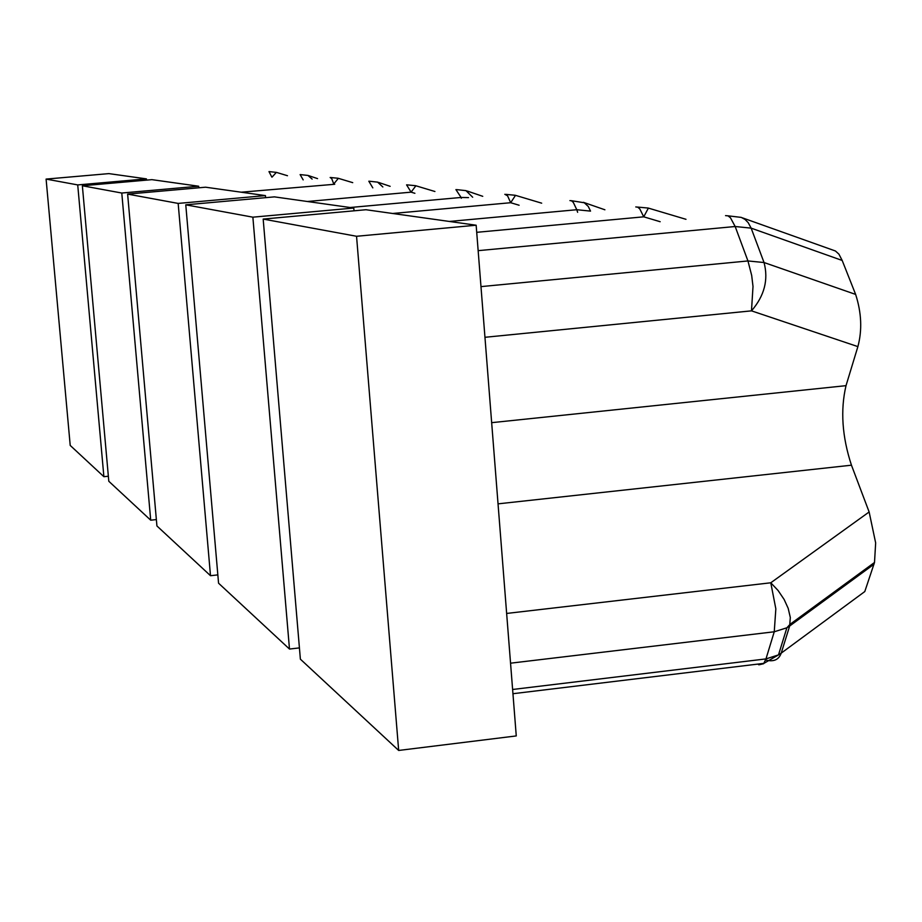<?xml version="1.0" encoding="UTF-8"?>
<svg xmlns="http://www.w3.org/2000/svg" width="922" height="922" viewBox="0 0 922 922"><rect width="100%" height="100%" fill="white"/><g stroke="black" fill="none" stroke-linecap="round" stroke-linejoin="round"><path stroke-width="1.38" d="M108.358 476.225L103.886 476.697L70.21 445.43L46.1 179.087L77.725 184.919L103.886 476.697M77.725 184.919L146.414 178.88L108.877 173.613L46.1 179.087M146.517 180.124L146.414 178.88M272.094 177.082L276.37 172.379L269.282 171.619M312.132 179.087L307.948 175.411M151.911 179.652L82.358 185.771L121.785 193.032L198.656 186.221L151.911 179.652M156.36 519.582L150.712 520.192L108.808 481.272L82.358 185.771M121.785 193.032L150.712 520.192M198.795 187.8L198.656 186.221M330.145 177.497L331.724 178.626L333.741 183.962L338.374 178.338M205.583 187.201L127.628 194.104L178.165 203.416L265.432 195.602L205.583 187.201M217.846 574.89L210.504 575.708L156.924 525.955L127.628 194.104M178.165 203.416L210.504 575.708M265.605 197.665L265.432 195.602M406.579 184.849L411.085 192.156L415.88 185.795M472.675 197.227L465.921 190.6M455.917 189.598L461.081 197.458L468.537 197.608M274.445 196.87L185.771 204.822L252.87 217.177L353.783 208.026L274.445 196.87M299.42 647.901L289.485 649.053L218.56 583.2L185.771 204.822M252.87 217.177L289.485 649.053M354.013 210.815L353.783 208.026M504.83 194.311L507.538 195.787L510.684 202.713L515.502 195.349L541.675 203.174M365.965 209.732L263.173 219.079L356.549 236.274L476.155 225.222L365.965 209.732M476.155 225.222L516.262 735.929L398.673 750.45L300.376 659.161L263.173 219.079M356.549 236.274L398.673 750.45M765.606 660.014C773.627 662.088 778.836 659.795 781.222 653.133L864.79 591.555L874.505 562.489L875.658 542.92L869.135 511.975L851.455 465.195C842.109 436.694 840.288 410.186 846.016 385.661L491.668 422.668M725.545 215.621L728 215.84L730.478 217.811L735.168 226.512L751.142 228.137L842.189 260.453L855.639 294.418C861.54 312.777 862.289 330.168 857.886 346.614L846.016 385.661M842.189 260.453L838.916 254.149L835.436 250.991L742.256 217.788M476.72 232.321L643.74 216.82L648.385 208.107L685.991 219.309M510.558 663.183L774.25 631.777L786.892 627.778L789.658 626.003L790.315 617.51L788.183 608.336L784.138 599.473L778.087 590.506L770.78 582.785L506.651 613.441M873.975 564.252L789.658 626.003L781.222 653.133L778.491 654.908L765.975 658.907L763.612 663.725L758.875 664.82L757.803 664.094M484.96 337.291L751.488 310.852C764.419 295.847 768.602 279.735 764.038 262.528L747.949 260.949L480.984 286.615M855.639 294.418L764.038 262.528L751.142 228.137L748.191 222.651L745.034 219.436L741.276 217.396L727.942 215.817M268.982 171.607L271.852 177.105M300.123 174.604L303.165 179.882M241.23 192.202L334.721 184.262M382.849 186.97L377.594 182.107M368.823 181.219L372.811 187.881M307.36 201.503L411.085 192.156L414.888 193.297M350.153 207.508L461.081 197.458L461.323 198.265M392.657 213.489L510.684 202.713L519.109 205.237M569.923 200.593L571.525 200.789L573.323 202.425L576.78 209.72L590.529 211.115L588.259 206.447L584.306 202.771L571.26 200.673M449.337 221.453L576.78 209.72L577.633 212.302M660.164 221.718L643.74 216.82L639.787 208.925L637.713 207.162L635.777 206.943M869.135 511.975L770.78 582.785L775.84 608.843L774.25 631.777L765.975 658.907L512.62 689.483M498.041 503.85L851.455 465.195M857.886 346.614L751.488 310.852L753.009 286.454L751.684 275.424L747.949 260.949L735.168 226.512L478.161 250.657M317.548 178.614L308.686 175.653M308.052 175.445L300.491 174.615M276.346 172.368L287.48 175.722M338.12 178.257L330.572 177.508M390.144 186.325L378.573 182.429M377.755 182.153L369.365 181.231M338.339 178.326L352.723 182.648M415.615 185.702L407.224 184.873M482.736 196.317L467.224 191.027M466.14 190.658L456.736 189.632M415.845 185.771L434.919 191.499M515.26 195.28L505.855 194.369M604.901 209.79L583.407 202.321M648.166 208.049L637.505 207.07M874.494 562.478L790.085 624.275L786.892 627.778L778.491 654.908L763.9 663.356L512.955 693.713"/></g></svg>
